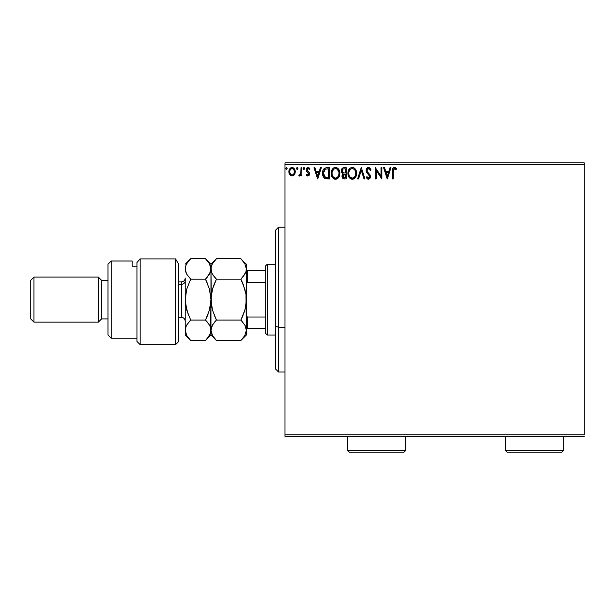 <?xml version="1.0" encoding="UTF-8"?>
<svg xmlns="http://www.w3.org/2000/svg" width="615" height="615" viewBox="0 0 615 615"><rect width="100%" height="100%" fill="white"/><g stroke="black" fill="none" stroke-linecap="round" stroke-linejoin="round"><path stroke-width="0.92" d="M284.976 164.459L584.25 164.459L584.25 434.774L284.976 434.774L284.976 164.459L284.976 436.381L584.25 436.381L284.976 436.381L284.976 434.774L584.25 434.774L584.25 164.459L284.976 164.459L284.976 162.852L284.976 164.459M294.385 174.691L295.185 171.039L293.447 167.926L292.048 167.534L290.649 167.926L289.058 170.317L289.334 174.022L291.349 175.959L293.939 175.237L295.223 171.77C295.246 169.433 294.185 168.018 292.048 167.534C289.911 168.026 288.85 169.433 288.873 171.77L289.711 174.698L292.048 176.051L294.385 174.691M301.004 167.68L301.865 167.68L301.004 167.68L300.804 173.553L298.836 175.767L300.012 175.921L301.004 174.698L301.004 175.905L301.865 175.905L301.865 167.68L301.865 175.905L301.865 167.68L301.004 167.68L300.866 173.269L298.836 175.767L299.497 176.051L301.004 174.698L301.004 175.905L301.865 175.905L301.004 175.905M307.869 176.051L309.13 175.329L309.506 173.568L309.038 172.3L307.269 170.655L307.131 169.402L308.123 168.541L309.314 169.409L309.814 168.648L308.03 167.534L306.908 168.01L306.224 169.494L306.485 171.185L308.638 173.738L308.007 175.014L306.708 174.176L306.201 174.883L307.362 175.944L307.869 176.051L309.522 173.891L309.245 172.623L307.07 169.871L308.123 168.541L309.314 169.409L309.814 168.648L308.03 167.534L306.201 169.909L306.485 171.185L308.653 173.93L307.815 175.044L306.708 174.176L306.201 174.883L307.869 176.051M324.051 177.804L322.514 173.169C322.391 169.917 323.828 168.087 326.834 167.68L324.643 168.156L323.229 169.802L322.568 172.177L322.767 175.337L324.72 178.35L329.448 178.942L329.448 167.68L326.834 167.68C323.828 168.087 322.391 169.917 322.514 173.169C322.383 175.475 323.236 177.266 325.066 178.535L329.448 178.942L329.448 167.68L329.448 178.942L327.741 178.942M343.946 167.68L346.199 167.68L343.085 167.81L341.656 169.179L341.394 171.77L343.07 173.753L342.071 175.475L342.155 177.228L343.531 178.804L346.199 178.942L346.199 167.68L346.199 178.942L346.199 167.68L343.946 167.68C342.186 167.949 341.302 169.017 341.287 170.878L343.07 173.753L342.009 176.151C342.025 177.927 342.893 178.857 344.608 178.942L344.369 178.934M358.553 178.942L357.607 178.942L361.213 167.68L357.607 178.942L358.553 178.942L361.289 170.393L364.026 178.942L364.972 178.942L361.359 167.68L364.972 178.942L361.359 167.68L357.607 178.942L358.553 178.942L361.289 170.393L364.026 178.942L364.972 178.942L364.026 178.942M381 167.68L381 176.059L375.365 167.68L375.365 178.942L376.234 178.942L376.234 170.54L381.869 178.942L381.869 167.68L381 167.68L381.869 167.68L381 167.68L381 176.059L375.365 167.68L375.365 178.942L376.234 178.942L376.234 170.54L381.869 178.942L381.869 167.68L381.684 178.942M393.269 171.447L394.054 168.648L396.152 169.556L396.59 168.687L394.63 167.395L392.77 168.487L392.408 178.942L393.269 178.942L393.269 171.447L394.476 168.541L396.152 169.556L396.59 168.687L394.469 167.388C392.747 167.972 392.062 169.286 392.408 171.331L392.408 178.942L393.269 178.942L393.316 170.147M390.018 167.68L390.963 167.68L387.35 178.942L390.963 167.68L390.018 167.68L388.865 171.285L385.697 171.285L384.544 167.68L383.599 167.68L387.212 178.942L390.963 167.68L390.018 167.68L388.865 171.285L385.697 171.285L384.544 167.68L383.599 167.68L387.212 178.942L383.599 167.68L384.544 167.68M368.5 167.388L366.732 168.418L366.125 170.44L366.686 172.438L369.561 176.259L368.708 178.043L367.709 177.766L366.947 176.628L366.271 177.32L367.109 178.596L368.447 179.226L369.976 178.35L370.43 176.151L369.838 174.606L367.278 171.554L367.124 169.679L368.57 168.541L370.33 170.424L371.037 169.848L369.8 167.872L368.5 167.388C366.932 167.734 366.14 168.748 366.125 170.44L369.592 176.651L368.454 178.073L366.947 176.628L366.271 177.32L368.447 179.226L370.461 176.597L370.015 174.883L367.278 171.554L366.994 170.455L368.57 168.541L370.33 170.424L371.037 169.848L368.5 167.388M356.592 173.261L356.024 170.301L354.932 168.61L353.248 167.526L351.25 167.534L349.574 168.633L348.167 171.301L348.167 175.337L350.381 178.673L353.318 179.073L355.585 177.143L356.592 173.261C356.639 170.055 355.186 168.095 352.249 167.388C349.312 168.118 347.875 170.094 347.929 173.315C347.875 176.567 349.335 178.535 352.318 179.226C355.232 178.465 356.662 176.474 356.592 173.261M339.849 173.261L339.272 170.301L338.181 168.61L336.497 167.526L334.499 167.534L332.823 168.633L331.416 171.301L331.416 175.337L333.63 178.673L336.566 179.073L338.834 177.143L339.849 173.261C339.887 170.055 338.435 168.095 335.498 167.388C332.569 168.118 331.124 170.094 331.185 173.315C331.124 176.567 332.584 178.535 335.567 179.226C338.481 178.465 339.911 176.474 339.849 173.261M320.423 167.68L321.361 167.68L317.755 178.942L321.361 167.68L320.423 167.68L319.262 171.285L316.102 171.285L314.942 167.68L313.996 167.68L317.609 178.942L321.361 167.68L320.423 167.68L319.262 171.285L316.102 171.285L314.942 167.68L313.996 167.68L317.609 178.942L313.996 167.68L314.942 167.68M304.61 168.472L303.887 167.534L303.164 168.472L303.887 167.534L304.61 168.472L304.202 167.618L303.349 167.849L303.579 169.325L304.202 169.325L304.61 168.472L303.887 169.409L304.61 168.472L303.887 169.409L303.164 168.472L303.887 169.409M297.329 169.402L296.522 168.472L297.245 167.534L297.968 168.472L297.56 167.618L296.937 167.618L296.707 169.094L297.406 169.386L297.96 168.633L297.245 169.409L297.968 168.472L297.245 167.534L296.522 168.472L297.083 169.386M286.421 169.409L285.698 168.472L286.421 167.534L287.144 168.472L286.959 167.849L286.259 167.557L285.706 168.31L286.106 169.325L286.728 169.325L287.144 168.472L286.421 169.409L287.144 168.472L286.421 167.534L285.698 168.472L286.421 169.409L285.698 168.472L286.728 167.618M584.25 162.852L284.976 162.852L584.25 162.852L584.25 164.459L584.25 162.852M393.269 178.942L392.408 178.942M393.562 167.611L394.077 167.426M394.799 167.418L395.668 167.795M396.59 168.687L396.152 169.556L394.261 168.572M396.152 169.556L394.476 168.541M395.491 169.002L395.045 168.71M387.281 176.221L386.066 172.438L388.496 172.438L387.281 176.221L386.066 172.438L388.496 172.438L387.281 176.221M376.234 178.942L375.365 178.942L375.565 167.68M371.037 169.848L370.33 170.424M370.192 170.101L369.684 169.225M368.9 168.595L368.224 168.587M367.901 168.718L367.393 169.163M367.024 170.063L367.009 170.739M366.994 170.455L367.416 171.808M368.316 172.938L368.716 173.353M369.015 173.661L369.63 174.353M370.207 175.29L370.015 174.883M370.453 176.828L370.445 176.374M370.43 177.059L370.338 177.527M368.254 179.219L367.716 179.057M367.401 178.865L366.725 178.104M366.271 177.32L366.947 176.628L367.155 177.005M367.931 177.927L368.708 178.043M368.954 177.95L369.507 177.228M369.53 177.135L369.561 176.259M369.454 175.875L368.915 175.014M369.284 175.521L367.993 174.068M367.639 173.691L366.971 172.884M366.448 171.962L366.271 171.477M366.263 171.439L366.171 170.993M366.74 168.41L367.209 167.88M367.493 167.672L367.97 167.457M367.217 177.105L366.947 176.628M356.539 174.253L356.462 174.775M356.354 175.275L356.231 175.706M356.093 176.105L355.585 177.135M355.301 177.566L354.986 177.95M354.678 178.258L354.225 178.619L354.678 178.258M351.811 179.196L350.381 178.673M349.589 178.004L348.982 177.22M348.374 175.99L348.167 175.329M347.944 173.822L347.944 172.807M348.582 170.132L348.951 169.456M348.167 171.301L349.574 168.641M351.265 167.534L351.726 167.426M352.764 167.426L353.241 167.526M354.271 168.033L354.924 168.602M355.547 169.409L354.932 168.61L355.547 169.417M356.031 170.317L356.231 170.839M356.477 171.808L356.539 172.246M355.416 175.298L355.608 174.56M352.756 178.027L352.28 178.073C349.92 177.481 348.759 175.89 348.797 173.315L348.843 174.13L348.797 173.315C348.743 170.716 349.904 169.125 352.28 168.541C354.617 169.125 355.77 170.701 355.731 173.261L355.685 172.454L355.731 173.261C355.785 175.844 354.632 177.451 352.28 178.073L352.487 178.066M349.358 175.959L349.766 176.636M348.982 174.906L348.843 174.13M349.397 176.021L348.989 174.929M349.966 176.889L350.419 177.343L349.966 176.889M351.872 178.043L350.95 177.712M348.989 171.677L350.458 169.225M349.85 169.848L349.312 170.755M348.843 172.5L348.989 171.693M355.232 170.786L355.47 171.416M354.425 169.548L354.901 170.178M353.802 169.01L354.409 169.54M352.687 168.572L353.079 168.664M355.716 173.668L355.685 174.076M342.363 177.735L343.308 178.719M342.155 177.22L342.017 176.42M342.071 175.475L342.378 174.56M341.917 172.907L341.548 172.262M343.531 178.804L344.062 178.911M342.332 171.793L342.155 170.878C342.232 169.494 342.962 168.81 344.339 168.833L345.33 168.833L345.33 173.023L343.516 172.884L344.892 173.023L343.516 172.884L342.171 170.632L342.201 171.37M343.462 177.535L342.916 175.667L343.708 174.391L344.892 174.176L344.216 174.222M342.962 175.475L342.878 176.128L345.33 174.176L345.33 177.781L344.431 177.781L342.878 176.128L343.224 177.32M343.616 174.445L343.039 175.229M343.208 172.761L342.347 171.823M342.201 170.378L343.032 169.079M344.892 174.176L345.33 174.176L345.33 177.781L344.431 177.781M339.788 174.276L339.711 174.76M339.603 175.275L339.48 175.706M339.342 176.098L338.842 177.135M338.55 177.566L335.567 179.226M335.044 179.196L334.552 179.088M332.846 178.004L332.231 177.22M331.616 175.975L331.424 175.344M331.193 173.822L331.239 174.329M331.831 170.132L331.47 171.124M332.223 169.433L332.823 168.641M333.584 167.972L334.122 167.672M334.514 167.534L334.975 167.426M336.005 167.418L336.49 167.526M337.52 168.026L338.173 168.602M339.28 170.317L339.48 170.839M337.212 178.781L337.927 178.258M337.666 169.54L336.713 168.81L338.719 171.416M338.673 175.298L338.98 173.261C339.034 175.844 337.881 177.451 335.529 178.073L335.121 178.043L335.529 178.073C333.169 177.481 332.008 175.89 332.046 173.315C331.992 170.716 333.153 169.125 335.529 168.541C337.873 169.125 339.019 170.701 338.98 173.261L338.857 174.56M337.904 176.774L335.736 178.066M332.615 175.959L333.015 176.636M332.046 173.315L332.092 174.13L332.046 173.315M332.231 174.906L332.092 174.13M332.646 176.021L332.238 174.929M333.222 176.889L333.676 177.343L333.222 176.889M335.121 178.043L334.199 177.712M332.238 171.677L333.707 169.225M333.099 169.848L332.561 170.755M338.98 173.261L338.934 172.454L338.98 173.261M338.481 170.786L338.15 170.178M335.936 168.572L336.328 168.664M336.543 177.858L337.712 176.997M326.373 178.865L325.766 178.765M326.334 167.695L326.834 167.68M324.674 168.141L324.082 168.587M326.127 177.643L326.75 177.727L325.519 177.466L323.382 173.169L325.335 169.117L328.579 168.833L328.579 177.781L325.519 177.466L323.828 175.659L325.812 177.574M324.059 170.294L324.82 169.417M325.473 169.064L325.896 168.956M327.38 177.773L326.75 177.727M323.382 173.169L323.475 171.985L323.382 173.169M323.598 174.968L323.482 174.437M317.686 176.221L316.471 172.438L318.893 172.438L317.686 176.221L316.471 172.438L318.893 172.438L317.686 176.221M307.116 175.805L306.524 175.29M306.201 174.883L306.708 174.176L308.007 175.014M307.815 175.044L308.653 173.93L308.177 172.846M308.607 174.291L307.823 172.523M308.653 173.93L308.446 173.184L308.653 173.93M306.485 171.185L306.201 169.909M306.224 169.494L306.355 168.91M306.9 168.01L307.346 167.687M308.03 167.534L309.814 168.648L309.314 169.409L309.084 169.094M309.476 168.203L309.061 167.857M309.207 169.248L308.123 168.541M307.339 168.987L307.131 169.402M307.123 169.44L307.269 170.655L308.499 171.746M307.269 170.655L307.07 169.871L307.938 171.308M309.245 172.623L309.522 173.891M309.43 174.645L309.237 175.144M303.233 168.879L303.579 169.325M299.405 176.044L298.836 175.767L299.251 174.898L299.882 174.991M299.251 174.898L299.636 175.044L299.251 174.898M300.627 174.099L300.95 172.569M300.996 171.155L301.004 170.44M300.95 172.561L300.804 173.553M297.968 168.472L297.406 167.557M293.947 175.229L293.401 175.675M289.334 174.014L289.088 173.361M289.065 173.284L288.919 172.538M288.873 171.77L288.881 172.154M289.058 170.317L289.296 169.625M289.327 169.563L289.642 168.979M290.649 167.926L291.664 167.557M292.409 167.557L293.286 167.834M293.67 168.087L294.093 168.487M294.454 168.987L294.723 169.463M295.185 172.531L295.031 173.292M295.023 173.307L294.769 174.014M294.108 168.502L293.447 167.926M292.048 168.541L291.502 168.625L292.048 168.541C293.632 168.948 294.401 170.024 294.362 171.762C294.401 173.515 293.624 174.606 292.048 175.044L292.048 175.044C290.472 174.606 289.703 173.507 289.742 171.762L289.865 170.678L289.742 171.762C289.696 170.017 290.472 168.948 292.048 168.541L293.67 169.433M293.816 169.663L294.331 171.216M291.91 175.037L292.048 175.044C293.624 174.606 294.401 173.515 294.362 171.762L293.816 173.876L292.594 174.952M291.771 175.021L290.611 174.322L289.773 172.315M291.287 168.71L290.28 169.663L291.51 168.625M294.331 172.323L294.362 171.762M355.539 171.662L355.685 172.454M344.339 168.833L345.33 168.833L345.33 173.023L344.892 173.023M332.092 172.5L332.238 171.693M338.788 171.662L338.934 172.454M327.649 168.833L328.579 168.833L328.579 177.781L328.01 177.781M324.12 176.221L323.828 175.659M323.475 171.985L323.567 171.524M289.742 171.762L289.773 171.216M289.865 170.678L290.28 169.663M292.586 168.625L293.078 168.864M294.231 172.861L293.816 173.876M291.502 174.952L291.018 174.698M278.541 327.265L278.541 227.212L278.541 327.265L284.976 327.265L278.541 327.265L278.541 372.021L278.541 327.265L275.32 326.035L278.541 327.265M275.32 230.425L275.32 326.035L275.32 230.425L278.541 227.212L284.976 227.212M275.32 368.8L275.32 326.035L275.32 368.8L278.541 372.021L284.976 372.021M265.665 317.017L265.665 333.407L267.271 335.014L267.271 264.219L265.665 265.826L265.665 317.017L265.665 265.826L267.271 264.219L267.271 335.014L275.32 335.014L267.271 335.014L265.665 333.407L265.665 317.017L247.322 317.017L246.361 315.065L247.322 317.017L247.322 328.579L265.665 328.579L247.322 328.579L247.322 317.017L265.665 317.017M275.32 264.219L267.271 264.219L275.32 264.219M246.361 328.579L247.322 328.579L246.361 328.579M246.361 284.168L247.322 282.208L265.665 282.208L247.322 282.208L247.322 270.654L246.361 270.654L247.322 270.654L247.322 282.208L246.361 284.168M265.665 270.654L247.322 270.654L265.665 270.654M175.559 258.907L178.781 264.365L175.559 258.907L140.166 258.907L140.166 344.669L140.166 258.907L136.945 262.505L136.945 341.448L136.945 262.505L140.166 258.907L175.559 258.907L175.559 344.669L175.559 258.907L178.781 264.365L175.559 258.907M178.781 341.448L175.559 344.669L178.781 341.448L178.781 264.365L178.781 341.448M111.2 260.998L107.986 264.219L107.986 335.014L111.2 338.235L111.2 260.998L111.2 338.235L136.945 338.235L111.2 338.235L107.986 335.014L107.986 264.219L111.2 260.998L132.117 260.998L111.2 260.998M98.331 322.145L101.544 318.924L101.544 280.309L98.331 277.088L98.331 322.145L98.331 277.088L33.971 277.088L30.75 280.309L30.75 318.924L33.971 322.145L33.971 277.088L33.971 322.145L98.331 322.145L33.971 322.145L30.75 318.924L30.75 280.309L33.971 277.088L98.331 277.088L101.544 280.309L101.544 318.924L107.986 318.924L101.544 318.924L98.331 322.145M107.986 280.309L101.544 280.309L107.986 280.309M132.117 266.172L132.117 260.998L132.117 266.172L136.945 266.172L132.117 266.172M178.781 317.317L181.356 317.317L181.356 284.291A3.859 3.344 180 0 0 185.215 280.947A3.859 3.344 0 0 1 181.356 284.291L178.781 284.291L181.356 284.291L181.356 281.916C183.693 281.685 184.984 280.394 185.215 278.057L185.215 299.613L185.215 278.065M245.408 307.877L246.361 299.613L246.361 335.014L246.361 330.27L244.832 335.521L240.88 340.487L216.434 340.487L212.498 335.552L210.96 330.27L212.482 325.028L216.434 320.054L240.88 320.054L244.816 324.989L246.361 330.27L244.824 324.997L240.88 320.054L216.434 320.054L212.498 310.175L211.368 304.986L210.96 299.613L212.482 289.119L216.434 279.179L240.88 279.179L244.816 289.058L245.954 294.247L246.361 299.613L245.962 304.902L244.832 310.114L240.88 320.054L244.824 310.144L243.555 313.981M244.832 263.712L246.361 268.963L245.962 271.607L244.824 274.221L240.88 279.179L216.434 279.179L212.49 274.229L211.36 271.622L210.96 268.963L211.352 266.31L212.49 263.697L216.434 258.738L240.88 258.738L244.824 263.697L246.361 268.963L245.962 266.318M243.102 261.198L240.88 258.738L216.434 258.738L215.519 259.691M211.368 266.272L212.49 263.697L216.434 258.738L210.96 264.219L211.352 271.615L210.96 268.963L211.368 266.272M211.906 273.083L210.96 268.963L211.36 304.948L210.96 299.613L211.352 294.324L212.482 289.119L216.434 279.179L212.49 289.088L214.228 284.061M243.24 284.445L245.954 294.247L246.361 299.613L246.361 268.963L245.962 271.607L243.079 276.75L245.27 273.375M241.803 339.534L244.832 335.521L246.361 330.27L245.962 294.285L246.361 299.613L245.962 304.902L244.832 310.114L240.88 320.054L243.086 315.188M214.074 314.788L216.434 320.054L212.49 325.004L211.36 327.611L211.844 326.296M245.385 307.961L245.962 304.948M245.047 325.404L245.247 325.796M216.434 320.054L212.498 310.175L210.96 299.613L210.96 330.27L211.36 332.938L210.96 330.27L211.352 327.626L212.482 325.028L216.434 320.054L214.228 322.491M211.368 332.953L212.498 335.552L216.434 340.487L240.88 340.487L241.364 339.995M213.328 323.69L212.49 325.012M214.135 276.619L216.434 279.179L214.235 284.045M214.228 276.742L212.49 274.229M212.106 334.814L212.429 335.429M210.561 332.938L210.96 299.613L209.438 310.114L205.487 320.054L209.415 324.989L210.553 327.587L210.96 335.014L210.96 330.27L211.352 332.915M240.88 320.054L242.21 321.461M243.225 284.407L241.564 280.586M244.816 274.236L240.88 279.179L243.086 284.045M240.911 279.149L241.564 278.472M246.361 299.613L246.361 264.219L243.048 261.129M243.086 261.175L244.824 263.697M246.361 268.963L246.361 264.219M210.084 326.319L210.96 330.27L210.568 332.915L209.438 335.521L205.487 340.487L190.688 340.487L186.76 335.552L185.215 330.27L185.215 299.613L185.615 304.948L185.215 299.613L185.215 335.014L185.607 327.626L186.737 325.02L190.688 320.054L188.49 322.491L190.688 320.054L186.76 310.175L185.215 299.613L186.737 289.119L190.688 279.179L186.745 274.213L185.615 271.622L185.215 268.963L185.615 266.295L186.745 263.704L190.688 258.738L205.487 258.738L207.686 261.175L205.487 258.738L190.688 258.738L186.745 263.704L185.615 266.28L185.215 268.963L186.476 273.729M210.153 272.76L205.487 279.179L209.415 289.058L210.96 299.613L210.96 268.963L209.431 274.221L205.487 279.179L207.686 276.742L205.487 279.179L190.688 279.179L186.752 289.081M210.568 266.318L210.96 268.963L210.96 264.219L205.487 258.738L209.431 263.704L210.96 268.963L210.568 266.318M209.507 263.843L210.561 266.295M210.96 269.109L210.553 271.638M207.832 284.407L206.171 280.586M209.992 307.961L210.96 299.613L210.561 294.285L210.96 299.613L210.568 304.902L209.438 310.114L205.487 320.054L208.154 313.981M207.739 322.552L209.761 325.627M188.713 338.335L190.688 340.487L186.76 335.552L185.622 332.953L185.215 330.27L186.145 326.188M186.214 308.077L186.752 310.144M188.344 314.826L185.622 304.986L185.215 299.613L186.737 289.119L190.688 279.179L186.745 274.213M187.498 262.497L186.891 263.451M190.658 279.149L205.487 279.179L209.415 289.058L210.96 299.613M207.686 261.175L209.431 263.704M207.686 315.188L205.487 320.054L190.688 320.054L205.487 320.054L207.793 322.621M210.568 332.915L207.693 338.05M190.688 320.054L186.745 325.02M185.215 330.27L185.615 332.938M185.215 335.014L190.688 340.487L205.487 340.487L210.96 335.014L216.434 340.487M207.847 284.445L207.686 284.045M190.688 279.179L186.745 289.088M186.268 308.3L186.745 310.144M188.328 314.788L188.49 315.188M210.007 307.869L210.561 304.948M181.356 317.14L181.356 284.291M347.729 450.541L349.335 452.148L404.04 452.148L405.646 450.541L347.729 450.541L405.646 450.541L405.646 436.381L405.646 450.541L404.04 452.148L349.335 452.148L347.729 450.541L347.729 436.381L347.729 450.541M505.407 450.541L507.014 452.148L561.726 452.148L563.332 450.541L505.407 450.541L563.332 450.541L563.332 436.381L563.332 450.541L561.726 452.148L507.014 452.148L505.407 450.541L505.407 436.381L505.407 450.541M175.559 344.669L140.166 344.669L136.945 341.448M246.361 335.014L240.88 340.487M185.215 264.219L190.688 258.738M181.356 281.916L178.781 281.916M181.356 317.317C183.693 317.548 184.984 318.831 185.215 321.176"/></g></svg>

